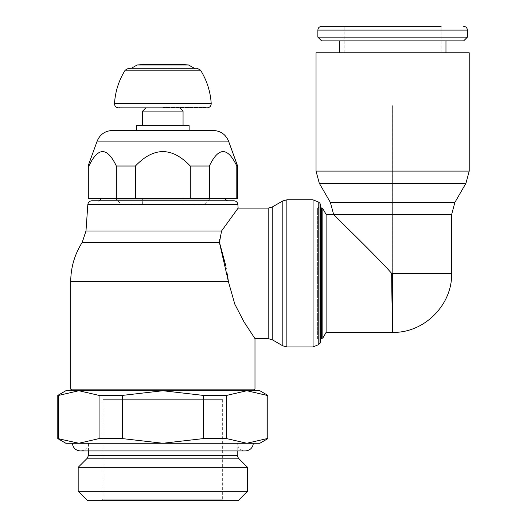 <?xml version="1.0" encoding="UTF-8"?>
<svg xmlns="http://www.w3.org/2000/svg" width="527" height="527" viewBox="0 0 527 527"><rect width="100%" height="100%" fill="white"/><g stroke="black" fill="none" stroke-linecap="round" stroke-linejoin="round"><path stroke-width="0.4" stroke-dasharray="2.63 1.98" d="M162.85 107.31L205.168 107.31L162.85 107.31M211.202 103.444L114.504 103.444M162.85 68.951L194.865 68.951L162.85 68.951M207.177 107.844L205.168 107.31L203.132 107.857L122.574 107.857L120.538 107.31L118.529 107.844L203.494 107.844M179.826 107.857L145.88 107.857M142.646 125.637L183.06 125.637L142.646 125.637M189.121 125.637L136.585 125.637M136.585 130.485L213.363 130.485M237.611 198.376L88.095 198.376M162.85 198.376L223.823 198.376L162.85 198.376M233.843 200.761L117.752 200.761M88.905 198.376L88.905 166.018C98.055 146.809 107.198 146.809 116.342 166.018L116.342 198.376M135.419 198.376L135.419 166.018C153.706 146.809 172 146.809 190.287 166.018L190.287 198.376M209.364 198.376L209.364 166.018C218.507 146.809 227.651 146.809 236.794 166.018L236.794 198.376M237.611 166.018L236.794 166.018M209.364 166.018L190.287 166.018M135.419 166.018L116.342 166.018M88.905 166.018L88.095 166.018M227.506 200.761L91.863 200.761M320.456 273.381L320.456 206.281L317.61 207.921L317.61 338.835L320.456 340.482L320.456 273.381L320.456 342.214M70.717 281.622L228.408 281.622L234.792 304.138L244.008 321.925L254.989 338.644M225.997 266.537L227.302 273.862M238.125 208.119L221.557 230.997L219.074 241.004M320.456 338.841L320.456 207.921L317.61 207.921L317.61 338.835L320.456 338.841M326.108 332.379L326.108 214.384M333.789 214.548L451.632 214.548M451.632 273.375L392.628 273.375L392.628 332.372L392.622 214.384L392.622 273.375L391.653 273.375C376.726 256.3 334.151 215.497 333.617 214.384C334.151 215.497 376.726 256.3 391.653 273.381C391.824 294.646 392.147 315.37 392.622 315.08L392.622 332.372L392.622 315.08M469.214 52.772L316.035 52.772M445.967 52.772L339.283 52.772L445.967 52.772M339.283 40.895L445.967 40.895L339.283 40.895M463.648 40.895L321.608 40.895M441.119 52.779L344.131 52.779L441.119 52.779L441.119 26.35L321.608 26.35M467.39 37.16L317.867 37.16M344.131 52.779L344.131 26.35M392.622 214.384L392.622 105.637M392.635 332.372L392.635 105.637M72.344 443.266L253.362 443.266L72.344 443.266M259.837 443.266L65.868 443.266M88.49 450.947L88.483 443.266L237.216 443.266L162.85 443.266L122.442 438.602L122.442 395.402L162.85 390.731L65.868 390.731M246.86 390.731L267.051 395.402L267.051 438.602L246.847 443.266L226.636 438.602L226.636 395.402L246.847 390.731L162.85 390.731L203.264 395.402L203.264 438.602L162.85 443.266L88.483 443.266C87.825 447.963 85.137 450.519 80.414 450.947L245.292 450.947C240.569 450.519 237.875 447.963 237.216 443.266L237.209 450.947M58.655 395.402L78.846 390.731L99.063 395.402L99.063 438.602L78.859 443.266L58.655 438.602L58.655 395.402L57.786 395.402M122.442 395.402L99.063 395.402M226.636 395.402L203.264 395.402M58.655 438.602L57.786 438.602M122.442 438.602L99.063 438.602M226.636 438.602L203.264 438.602M267.92 438.602L267.051 438.602M267.92 395.402L267.051 395.402M183.06 111.092L142.646 111.092M179.621 64.215L146.084 64.215M238.151 500.65L87.554 500.65M101.632 500.65L224.074 500.65L101.632 500.65L103.042 499.234L103.042 399.677L222.657 399.677L103.042 399.677M222.657 399.677L222.657 499.234L103.042 499.234L222.657 499.234L224.074 500.65M247.532 491.269L78.174 491.269M247.532 467.33L78.174 467.33M259.837 390.731L246.847 390.731M142.646 204.18L142.646 198.376L183.06 198.376L183.06 204.18L142.646 204.18L183.06 204.18M183.06 198.376L142.646 198.376M209.529 198.376L116.177 198.376L209.529 198.376L209.529 199.186L116.177 199.186L116.177 198.376M209.529 199.186L204.535 204.18L121.17 204.18L116.177 199.186L209.529 199.186M121.17 204.18L204.535 204.18M200.537 70.17L125.162 70.17M131.328 68.266L130.834 68.951L128.595 68.266L197.111 68.266L194.865 68.951L194.377 68.266M188.561 64.999L137.139 64.999M228.553 141.124L97.152 141.124M237.875 204.522L87.831 204.522M254.989 389.117L70.717 389.117M221.557 230.997L85.98 230.997M219.463 242.387L82.205 242.387M272.222 339.724L272.222 207.032M268.177 338.644L268.177 208.119M282.815 345.844L282.815 200.919M286.859 346.931L286.859 199.832M313.064 346.931L313.064 199.832M318.782 344.559L318.782 202.203M319.981 343.36L319.981 203.402M321.437 338.841L321.437 207.921M322.84 338.031L322.84 208.725M454.88 202.427L330.37 202.427M465.967 183.225L319.283 183.225M469.214 171.104L316.035 171.104M467.39 30.085L317.867 30.085M238.388 458.187L87.311 458.187M237.209 455.335L88.496 455.335M162.85 130.485L112.343 130.485M72.331 390.731L253.368 390.731M162.85 200.761L207.948 200.761"/><path stroke-width="0.79" d="M162.85 103.444L211.202 103.444L211.215 103.799C210.978 106.256 209.627 107.6 207.177 107.844L118.529 107.844C116.078 107.6 114.728 106.256 114.491 103.799L114.504 103.444L162.85 103.444M137.139 64.999L146.084 64.215L179.621 64.215L188.561 64.999L137.139 64.999L131.328 68.266M122.211 107.844L207.177 107.844M142.646 125.637L142.646 111.092L145.88 107.857L179.826 107.857L183.06 111.092L183.06 125.637M142.646 111.092L183.06 111.092M88.095 166.018L88.905 166.018L88.905 198.376L88.095 198.376L88.095 166.018L97.152 141.124C99.992 134.398 105.051 130.854 112.343 130.485L162.85 130.485L112.343 130.485L136.585 130.485L136.585 125.637L189.121 125.637L189.121 130.485M88.905 198.376L116.342 198.376L116.342 166.018C107.198 146.809 98.055 146.809 88.905 166.018M116.342 166.018L135.419 166.018L135.419 198.376L236.794 198.376L236.794 166.018C227.651 146.809 218.507 146.809 209.364 166.018L209.364 198.376M190.287 198.376L190.287 166.018C172 146.809 153.706 146.809 135.419 166.018M190.287 166.018L209.364 166.018M236.794 166.018L237.611 166.018L237.611 198.376L236.794 198.376M97.152 141.124L228.553 141.124L237.611 166.018M116.342 198.376L135.419 198.376M117.752 200.761L233.843 200.761C236.188 200.985 237.532 202.236 237.875 204.522L238.125 208.119L221.557 230.997L219.463 242.387L225.997 266.537M221.557 230.997L85.98 230.997L87.831 204.522C88.167 202.236 89.511 200.985 91.863 200.761L162.85 200.761M85.98 230.997L82.205 242.387C74.63 254.37 70.796 267.446 70.717 281.622L70.717 389.117L254.989 389.117L254.989 338.644L244.008 321.925L234.792 304.138L228.408 281.622L219.074 241.004M57.786 438.602L78.859 443.266L65.868 443.266L57.786 438.602L57.786 395.402L65.868 390.731L259.837 390.731L267.92 395.402L267.92 438.602L259.837 443.266L246.847 443.266L267.051 438.602L267.051 395.402L246.847 390.731L226.636 395.402L226.636 438.602L246.847 443.266L162.85 443.266L203.264 438.602L203.264 395.402L162.85 390.731L122.442 395.402L122.442 438.602L162.85 443.266L78.859 443.266L99.063 438.602L99.063 395.402L78.859 390.731L162.85 390.731L72.331 390.731L259.837 390.731M65.868 390.731L78.859 390.731L58.655 395.402L58.655 438.602M267.051 395.402L267.92 395.402M267.051 438.602L267.92 438.602M57.786 395.402L58.655 395.402M254.989 338.644L268.177 338.644L268.177 208.119L238.125 208.119M272.222 339.724L282.815 345.844L282.815 200.919L272.222 207.032L272.222 339.724L268.177 338.644M286.859 346.931L313.064 346.931L313.064 199.832L286.859 199.832L286.859 346.931L282.815 345.844M319.981 343.36L319.981 203.402L318.782 202.203L318.782 344.559L320.456 342.214L320.456 204.542L320.456 273.381M227.302 273.862L228.408 281.622L70.717 281.622M320.456 340.482L320.456 338.841L322.84 338.031L326.108 332.379L392.622 332.379L392.628 273.375L392.622 315.08C392.068 314.105 391.792 290.351 391.653 273.375L451.632 273.375L451.632 214.548L454.88 202.427L465.967 183.225L469.214 171.104L469.214 52.772L316.035 52.772L316.035 171.104L469.214 171.104M321.437 338.841L321.437 207.921L320.456 207.921L320.456 206.281M316.035 171.104L319.283 183.225L330.37 202.427L333.617 214.384L326.108 214.384L322.84 208.725L322.84 338.031M333.789 214.548L451.632 214.548M339.283 52.772L339.283 40.895M445.967 40.895L445.967 52.772M317.867 37.16L321.608 40.895L463.648 40.895L467.39 37.16L317.867 37.16L317.867 30.085L467.39 30.085L467.39 37.16M317.867 30.085C318.071 27.839 319.316 26.594 321.608 26.35L441.119 26.35M391.653 273.381C376.726 256.3 334.151 215.497 333.617 214.384C334.151 215.497 376.726 256.3 391.653 273.381M392.622 315.08L392.622 332.372C424.163 333.189 452.449 304.896 451.632 273.375M326.108 214.384L326.108 332.379M78.174 491.269L247.532 491.269L238.151 500.65L87.554 500.65L78.174 491.269L78.174 467.33L87.311 458.187L88.496 455.335L88.49 450.947M237.209 450.947L237.209 455.335L88.496 455.335M78.174 467.33L247.532 467.33L247.532 491.269M87.311 458.187L238.388 458.187L247.532 467.33M99.063 395.402L122.442 395.402M203.264 395.402L226.636 395.402M99.063 438.602L122.442 438.602M203.264 438.602L226.636 438.602M114.504 103.444C115.281 91.461 118.832 80.367 125.162 70.17L200.537 70.17C206.867 80.367 210.425 91.461 211.202 103.444M87.831 204.522L237.875 204.522M82.205 242.387L219.463 242.387M330.37 202.427L454.88 202.427M319.283 183.225L465.967 183.225M125.162 70.17L128.595 68.266L197.111 68.266L200.537 70.17M194.377 68.266L188.561 64.999M162.85 130.485L213.363 130.485C220.648 130.854 225.714 134.398 228.553 141.124M101.882 198.376C99.346 200.655 98.114 201.446 98.193 200.761M254.989 389.117L253.368 390.731M282.815 200.919L286.859 199.832M313.064 199.832L318.782 202.203M319.981 203.402L320.456 204.542M268.177 208.119L272.222 207.032M318.782 344.559L313.064 346.931M321.437 207.921L322.84 208.725M467.39 30.085C467.185 27.839 465.94 26.594 463.648 26.35M72.344 443.266C73.003 447.963 75.69 450.519 80.414 450.947L245.292 450.947C250.009 450.519 252.703 447.963 253.362 443.266M223.823 198.376L227.506 200.761L207.948 200.761M238.388 458.187L237.209 455.335M70.717 389.117L72.331 390.731"/></g></svg>
